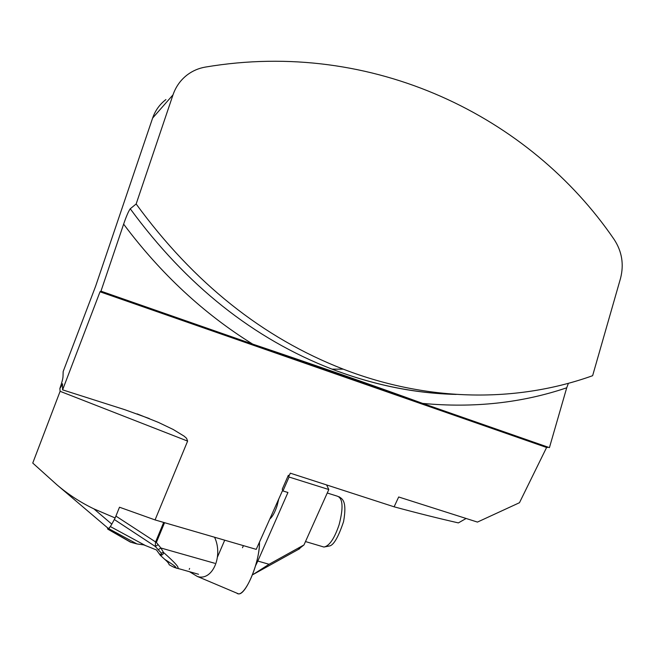 <?xml version="1.0" encoding="UTF-8"?>
<svg xmlns="http://www.w3.org/2000/svg" width="655" height="655" viewBox="0 0 655 655"><rect width="100%" height="100%" fill="white"/><g stroke="black" fill="none" stroke-linecap="round" stroke-linejoin="round"><path stroke-width="0.98" d="M137.124 413.878L158.445 422.418L173.19 429.475L184.137 436.165L186.56 438.301L187.617 441.102L60.113 391.313L32.75 463.06L56.903 484.79C68.226 494.427 80.549 502.45 93.886 508.869L115.149 517.974L119.497 507.216L155.063 519.923L256.228 549.365L282.673 490.243M149.307 418.553L124.81 409.694L62.593 389.856L100.018 291.794L100.96 291.172L123.631 224.141C126.276 216.387 128.486 211.262 130.247 208.765L136.15 203.983C193.774 282.886 262.811 337.947 343.277 369.158C429.262 402.44 517.876 402.506 592.628 375.7L620.506 278.449C624.109 264.456 621.988 251.471 614.169 239.493C530.083 116.426 373.137 38.751 205.367 67.08C198.752 68.218 192.766 70.773 187.428 74.744C180.665 79.894 175.859 86.599 173.002 94.844L152.623 118.08L95.646 286.153L63.167 371.549L63.003 376.748C62.839 378.983 61.791 382.913 59.867 388.538L62.684 383.928M568.393 383.314L566.714 387.801C521.65 403.005 473.63 408.204 422.639 403.398L549.43 447.635L566.714 387.801M547.703 447.414L100.42 291.426L549.43 447.635M547.645 447.406L546.597 447.48L519.472 502.712L477.446 522.084L398.682 496.981L394.113 506.814C416.719 512.931 438.138 518.293 458.369 522.903L466.131 518.473M136.15 203.983L173.002 94.844M62.593 389.856L62.446 383.83M152.623 118.08C155.251 110.515 159.681 104.35 165.903 99.585M394.113 506.814L290.304 473.172L289.232 475.579L288.339 475.293L282.256 489.179L282.952 490.955L287.938 492.503L257.816 561.048L269.058 564.283L303.977 544.944L328.81 489.531L289.052 477.036L282.952 490.955M100.018 291.794L546.597 447.48M187.617 441.102L155.063 519.923M115.149 517.974L111.8 524.139C110.212 527.021 109.017 528.429 108.214 528.364L107.715 527.938M100.96 291.172L252.658 344.096C314.687 364.974 371.352 384.747 422.639 403.398M60.113 391.313L59.867 388.538M288.339 475.293L289.052 477.036M297.935 549.668L303.977 544.944M299.753 548.661L252.879 574.623L269.058 564.283M255.589 565.674L257.816 561.048M269.819 518.981C272.472 516.803 274.912 512.349 277.139 505.611L278.768 498.979M328.81 489.531L326.608 484.937M161.998 521.945L224.485 540.121M108.804 528.716L136.969 543.945L130.992 542.291L107.919 529.093L108.804 528.716L111.375 524.892M107.191 527.496L107.919 529.093M136.969 543.945L143.895 544.919L156.48 549.971L160.393 555.415C162.538 555.072 163.553 554.064 163.463 552.394L160.884 548.006L156.365 542.446L164.52 522.796M163.652 522.526L155.497 542.168L155.317 546.483L161.335 553.123C161.834 554.58 161.081 554.76 159.075 553.672M129.379 541.366L130.992 542.291M217.476 557.028L224.665 540.301M115.919 516.091L156.365 542.446M178.782 568.753L177.48 568.376C179.912 568.139 175.237 562.817 163.463 552.394L161.335 553.123M160.434 555.415L164.773 559.37C176.015 566.51 178.627 568.925 172.609 566.624L169.186 564.766C168.9 563.447 167.426 561.654 164.773 559.37M172.609 566.624L176.703 568.27M114.314 519.513L155.317 546.483L157.83 544.886M158.371 549.594L160.884 548.006L214.774 563.292M236.823 593.152L238.387 593.807C245.781 595.821 260.133 560.786 259.462 542.135C259.716 564.201 243.881 599.513 236.823 593.152M189.59 571.774L197.212 576.384C212.064 581.689 223.519 556.455 214.644 537.387M189.238 569.334L189.614 568.442M242.481 547.736L243.423 545.64M130.247 208.765C186.274 285.318 253.526 338.782 332.019 369.15C373.162 384.812 414.075 393.205 454.767 394.318M252.658 344.096C203.77 313.737 160.762 273.749 123.631 224.141M93.886 508.869L111.8 524.139M322.252 546.548L323.914 547.04C329.334 546.041 334.386 538.623 339.094 524.786C343.539 507.707 342.942 498.16 337.292 496.162L327.246 493.01M145.385 545.517L110.441 526.612M343.277 369.158L332.019 369.15C373.735 385.058 415.131 393.483 456.216 394.416M56.977 484.856L108.214 528.364M339.053 496.727C341.484 498.758 347.469 499.544 343.572 521.617C338.561 536.527 334.009 544.616 329.932 545.885L323.914 547.04L305.492 541.562M107.698 529.109L130.541 542.184M174.025 567.336L198.547 574.271M197.212 576.384L238.387 593.807"/></g></svg>
